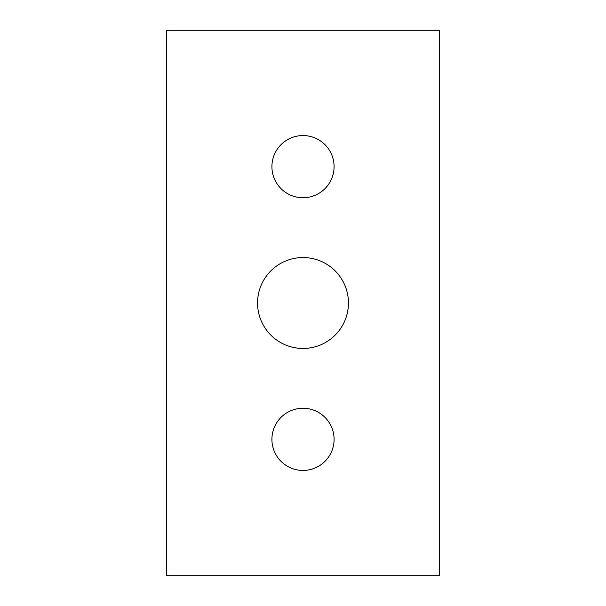<?xml version="1.0" encoding="UTF-8"?>
<svg xmlns="http://www.w3.org/2000/svg" width="606" height="606" viewBox="0 0 606 606"><rect width="100%" height="100%" fill="white"/><g stroke="black" fill="none" stroke-linecap="round" stroke-linejoin="round"><path stroke-width="0.91" d="M303 257.55A45.45 45.45 0 0 1 348.45 303A45.45 45.45 0 0 1 303 348.45A45.45 45.45 0 0 1 257.55 303A45.45 45.45 0 0 1 303 257.55M303 135.562A31.088 31.088 0 0 1 334.088 166.65A31.088 31.088 0 0 1 303 197.738A31.088 31.088 0 0 1 271.912 166.65A31.088 31.088 0 0 1 303 135.562M303 408.262A31.088 31.088 0 0 1 334.088 439.35A31.088 31.088 0 0 1 303 470.438A31.088 31.088 0 0 1 271.912 439.35A31.088 31.088 0 0 1 303 408.262M439.35 575.7L166.65 575.7L166.65 30.3L439.35 30.3L439.35 575.7"/></g></svg>
